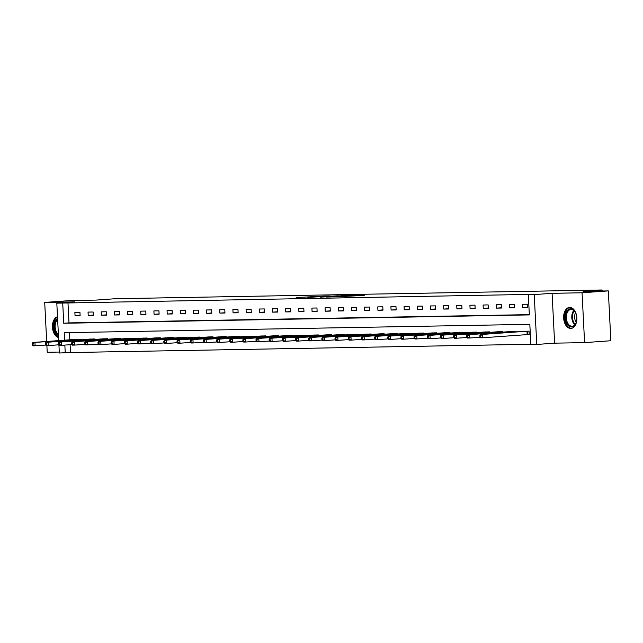 <?xml version="1.0" encoding="UTF-8"?>
<svg xmlns="http://www.w3.org/2000/svg" width="643" height="643" viewBox="0 0 643 643"><rect width="100%" height="100%" fill="white"/><g stroke="black" fill="none" stroke-linecap="round" stroke-linejoin="round"><path stroke-width="0.96" d="M325.752 295.981L296.174 297.572L325.752 295.981M569.706 307.426A10.529 6.583 -94.1 0 0 569.481 307.434A10.529 6.583 -94.1 0 0 563.662 318.229A10.529 6.583 -94.1 0 0 570.767 328.444A10.529 6.583 -94.1 0 0 570.984 328.436A10.529 6.583 -94.1 0 0 576.811 317.642A10.529 6.583 -94.1 0 0 569.706 307.426M57.492 316.75A10.529 6.583 -94.1 0 0 52.461 327.231A10.529 6.583 -94.1 0 0 58.545 337.511M356.921 295.78L364.485 295.266L354.414 295.426L333.5 296.905L356.921 295.78M608.326 290.893L610.85 340.742L584.583 342.623L582.06 292.774L608.326 290.893L583.169 291.343L602.081 289.985L115.041 298.73L96.128 300.088L70.971 300.538L44.705 302.419L74.668 301.88L56.809 303.166L533.569 294.325L528.321 294.695L534.229 294.59L536.752 344.447L530.845 344.552L529.824 324.337L64.212 332.696L64.597 340.195M582.06 292.774L552.088 293.312L534.229 294.59M338.226 295.78L307.732 297.363L338.226 295.78M341.529 295.659L351.6 295.491L332.544 296.873L326.21 297.034L331.659 296.431L320.455 297.138L341.537 295.756M44.705 302.419L46.682 341.481M46.891 345.588L47.228 352.276L59.285 352.059M602.137 290.998L602.081 289.985M67.965 302.684L68.994 322.89L529.326 314.628M75.046 315.705L80.11 315.609L79.941 312.241L74.877 312.337L75.046 315.705L80.102 315.343M88.22 315.464L93.283 315.375L93.106 312.008L88.043 312.096L88.22 315.464L93.267 315.102M101.385 315.231L106.449 315.142L106.28 311.767L101.216 311.863L101.385 315.231L106.433 314.869M114.55 314.99L119.614 314.901L119.445 311.534L114.382 311.622L114.55 314.99L119.606 314.628M127.724 314.757L132.788 314.668L132.611 311.3L127.547 311.389L127.724 314.757L132.771 314.395M140.889 314.523L145.953 314.427L145.784 311.059L140.721 311.148L140.889 314.523L145.937 314.162M154.055 314.282L159.118 314.194L158.95 310.826L153.886 310.915L154.055 314.282L159.11 313.921M167.22 314.049L172.292 313.953L172.115 310.585L167.051 310.682L167.22 314.049L172.276 313.688M180.394 313.808L185.457 313.72L185.288 310.352L180.225 310.44L180.394 313.808L185.441 313.446M193.559 313.575L198.623 313.487L198.454 310.119L193.39 310.207L193.559 313.575L198.607 313.213M206.724 313.342L211.796 313.245L211.619 309.878L206.556 309.966L206.724 313.342L211.78 312.972M219.898 313.101L224.962 313.012L224.793 309.645L219.721 309.733L219.898 313.101L224.946 312.739M233.063 312.868L238.127 312.771L237.958 309.404L232.895 309.5L233.063 312.868L238.111 312.506M246.229 312.627L251.292 312.538L251.124 309.17L246.06 309.259L246.229 312.627L251.284 312.265M259.402 312.394L264.466 312.305L264.297 308.929L259.225 309.026L259.402 312.394L264.45 312.032M272.568 312.152L277.631 312.064L277.463 308.696L272.399 308.785L272.568 312.152L277.615 311.791M285.733 311.919L290.797 311.831L290.628 308.463L285.564 308.552L285.733 311.919L290.789 311.558M298.907 311.686L303.97 311.59L303.793 308.222L298.73 308.319L298.907 311.686L303.954 311.325M312.072 311.445L317.136 311.357L316.967 307.989L311.903 308.077L312.072 311.445L317.12 311.083M325.237 311.212L330.301 311.116L330.132 307.748L325.069 307.844L325.237 311.212L330.293 310.85M338.411 310.971L343.475 310.882L343.298 307.515L338.234 307.603L338.411 310.971L343.458 310.609M351.576 310.738L356.64 310.649L356.471 307.282L351.408 307.37L351.576 310.738L356.624 310.376M364.742 310.505L369.805 310.408L369.637 307.041L364.573 307.129L364.742 310.505L369.797 310.135M377.907 310.264L382.979 310.175L382.802 306.807L377.738 306.896L377.907 310.264L382.963 309.902M391.081 310.03L396.144 309.934L395.975 306.566L390.912 306.663L391.081 310.03L396.128 309.669M404.246 309.789L409.31 309.701L409.141 306.333L404.077 306.422L404.246 309.789L409.302 309.428M417.411 309.556L422.483 309.468L422.306 306.092L417.243 306.189L417.411 309.556L422.467 309.195M430.585 309.315L435.649 309.227L435.48 305.859L430.408 305.947L430.585 309.315L435.632 308.953M443.75 309.082L448.814 308.994L448.645 305.626L443.582 305.714L443.75 309.082L448.798 308.72M456.916 308.849L461.979 308.753L461.811 305.385L456.747 305.481L456.916 308.849L461.971 308.487M470.089 308.608L475.153 308.519L474.984 305.152L469.912 305.24L470.089 308.608L475.137 308.246M483.255 308.375L488.318 308.278L488.15 304.911L483.086 305.007L483.255 308.375L488.302 308.013M496.42 308.134L501.484 308.045L501.315 304.678L496.251 304.766L496.42 308.134L501.476 307.772M509.594 307.901L514.657 307.812L514.488 304.444L509.417 304.533L509.594 307.901L514.641 307.539M522.759 307.667L527.823 307.571L527.654 304.203L522.59 304.292L522.759 307.667L527.807 307.306M70.095 344.712L70.489 352.533L530.829 344.27M69.484 332.608L69.846 339.817M76.244 339.359L81.307 339.191L81.331 339.705M89.417 339.126L94.473 338.949L94.505 339.464M102.583 338.885L107.646 338.716L107.67 339.231M115.748 338.652L120.812 338.483L120.836 338.99M128.922 338.411L133.977 338.242L134.001 338.757M142.087 338.178L147.151 338.009L147.175 338.523M155.252 337.945L160.316 337.768L160.34 338.282M168.426 337.704L173.481 337.535L173.506 338.049M181.591 337.471L186.647 337.302L186.679 337.808M194.757 337.229L199.82 337.061L199.844 337.575M207.922 336.996L212.986 336.828L213.01 337.342M221.096 336.755L226.151 336.586L226.183 337.101M234.261 336.522L239.325 336.353L239.349 336.868M247.426 336.289L252.49 336.12L252.514 336.627M260.6 336.048L265.655 335.879L265.688 336.393M273.765 335.815L278.829 335.646L278.853 336.16M286.931 335.574L291.994 335.405L292.018 335.919M300.104 335.341L305.16 335.172L305.192 335.686M313.27 335.107L318.333 334.931L318.357 335.445M326.435 334.866L331.499 334.698L331.523 335.212M339.608 334.633L344.664 334.464L344.688 334.971M352.774 334.392L357.838 334.223L357.862 334.738M365.939 334.159L371.003 333.99L371.027 334.505M379.113 333.926L384.168 333.749L384.192 334.264M392.278 333.685L397.342 333.516L397.366 334.03M405.444 333.452L410.507 333.283L410.531 333.789M418.617 333.211L423.673 333.042L423.697 333.556M431.783 332.978L436.838 332.809L436.87 333.323M444.948 332.736L450.012 332.568L450.036 333.082M458.113 332.503L463.177 332.335L463.201 332.849M471.287 332.27L476.342 332.093L476.375 332.608M484.452 332.029L489.516 331.86L489.54 332.375M497.618 331.796L502.681 331.627L502.705 332.134M510.791 331.555L515.847 331.386L515.879 331.901M527.823 334.545L529.189 334.521L529.02 331.153L523.957 331.322M552.088 293.312L554.62 343.161L584.583 342.623M554.62 343.161L536.752 344.447M70.489 352.533L59.333 353.015L58.915 344.873M62.717 303.054L63.737 323.268L529.342 314.909L528.321 294.695M58.706 340.621L56.809 303.166M64.847 345.09L65.24 352.911M68.994 322.89L63.737 323.268M328.686 296.463L330.253 295.981L326.789 295.981M310.175 297.331L326.813 296.045M310.175 297.251L328.669 296.15M342.044 295.884L332.809 296.319L342.06 296.19M77.61 339.255L32.833 342.47L34.939 342.438L35.116 345.805L45.693 345.042M33.066 344.905L35.116 345.805L33.002 345.838L32.214 344.913L33.066 344.905L32.994 343.555L32.15 343.571L32.214 344.913M32.994 343.555L34.939 342.438L79.941 339.215M32.15 343.571L32.833 342.47M58.449 335.678A9.106 5.691 85.9 0 1 55.185 331.684A9.106 5.691 85.9 0 1 57.581 318.494M57.637 319.555A8.431 5.273 -94.1 0 0 56.062 331.306A8.431 5.273 -94.1 0 0 58.392 334.553M57.508 317.079A10.457 6.534 -94.1 0 0 54.486 332.375A10.457 6.534 -94.1 0 0 58.521 337.093M571.539 326.966A9.106 5.691 85.9 0 1 565.382 317.98A9.106 5.691 85.9 0 1 570.614 308.777A9.106 5.691 85.9 0 1 575.236 312.104A9.106 5.691 85.9 0 1 576.015 322.987A9.106 5.691 85.9 0 1 571.539 326.966M575.34 312.305A8.431 5.273 -94.1 0 0 571.177 309.412A8.431 5.273 -94.1 0 0 571 309.42A8.431 5.273 -94.1 0 0 566.33 318.068A8.431 5.273 -94.1 0 0 572.029 326.258A8.431 5.273 -94.1 0 0 572.206 326.25A8.431 5.273 -94.1 0 0 576.096 322.778M576.249 322.304A6.639 4.147 85.9 0 1 575.565 312.755M570.237 307.45A10.457 6.534 -94.1 0 0 564.546 318.237A10.457 6.534 -94.1 0 0 571.603 328.316A10.457 6.534 -94.1 0 0 571.731 328.308M90.776 339.022L45.999 342.237L48.112 342.197L48.281 345.564L58.867 344.809M46.232 344.664L48.281 345.564L46.167 345.604L45.388 344.68L46.232 344.664L46.159 343.322L45.315 343.33L45.388 344.68M46.159 343.322L48.112 342.197L93.106 338.982M45.315 343.33L45.999 342.237M103.941 338.781L59.164 342.004L61.278 341.963L61.447 345.331L72.032 344.568M59.397 344.431L61.447 345.331L59.341 345.371L58.553 344.447L59.397 344.431L59.333 343.081L58.489 343.097L58.553 344.447M59.333 343.081L61.278 341.963L106.28 338.74M58.489 343.097L59.164 342.004M117.114 338.548L72.337 341.763L74.443 341.722L74.62 345.09L85.197 344.335M72.563 344.19L74.62 345.09L72.506 345.13L71.719 344.206L72.563 344.19L72.498 342.848L71.654 342.864L71.719 344.206M72.498 342.848L74.443 341.722L119.445 338.507M71.654 342.864L72.337 341.763M130.28 338.306L85.503 341.529L87.617 341.489L87.786 344.857L98.363 344.101M85.736 343.957L87.786 344.857L85.672 344.897L84.892 343.973L85.736 343.957L85.664 342.606L84.82 342.623L84.892 343.973M85.664 342.606L87.617 341.489L132.611 338.266M84.82 342.623L85.503 341.529M143.445 338.073L98.668 341.288L100.782 341.256L100.951 344.624L111.536 343.86M98.901 343.724L100.951 344.624L98.845 344.656L98.057 343.732L98.901 343.724L98.837 342.373L97.993 342.389L98.057 343.732M98.837 342.373L100.782 341.256L145.784 338.033M97.993 342.389L98.668 341.288M156.619 337.84L111.842 341.055L113.948 341.015L114.116 344.383L124.702 343.627M112.067 343.483L114.116 344.383L112.011 344.423L111.223 343.499L112.067 343.483L112.003 342.132L111.159 342.148L111.223 343.499M112.003 342.132L113.948 341.015L158.95 337.792M111.159 342.148L111.842 341.055M169.784 337.599L125.007 340.814L127.121 340.782L127.29 344.15L137.867 343.386M125.24 343.249L127.29 344.15L125.176 344.19L124.396 343.266L125.24 343.249L125.168 341.899L124.324 341.915L124.396 343.266M125.168 341.899L127.121 340.782L172.115 337.559M124.324 341.915L125.007 340.814M182.95 337.366L138.173 340.581L140.287 340.541L140.455 343.909L151.041 343.153M138.406 343.008L140.455 343.909L138.349 343.949L137.562 343.024L138.406 343.008L138.341 341.666L137.498 341.682L137.562 343.024M138.341 341.666L140.287 340.541L185.28 337.326M137.498 341.682L138.173 340.581M196.123 337.125L151.346 340.348L153.452 340.308L153.621 343.675L164.206 342.92M151.571 342.775L153.621 343.675L151.515 343.716L150.727 342.791L151.571 342.775L151.507 341.425L150.663 341.441L150.727 342.791M151.507 341.425L153.452 340.308L198.454 337.085M150.663 341.441L151.346 340.348M209.288 336.892L164.512 340.107L166.625 340.075L166.794 343.442L177.372 342.679M164.745 342.534L166.794 343.442L164.68 343.475L163.901 342.55L164.745 342.534L164.672 341.192L163.828 341.208L163.901 342.55M164.672 341.192L166.625 340.075L211.619 336.852M163.828 341.208L164.512 340.107M222.454 336.659L177.677 339.874L179.791 339.834L179.96 343.201L190.545 342.446M177.91 342.301L179.96 343.201L177.854 343.241L177.066 342.317L177.91 342.301L177.838 340.951L176.994 340.967L177.066 342.317M177.838 340.951L179.791 339.834L224.785 336.611M176.994 340.967L177.677 339.874M235.627 336.418L190.85 339.633L192.956 339.6L193.125 342.968L203.71 342.205M191.075 342.068L193.125 342.968L191.019 343L190.232 342.084L191.075 342.068L191.011 340.718L190.167 340.734L190.232 342.084M191.011 340.718L192.956 339.6L237.958 336.377M190.167 340.734L190.85 339.633M248.793 336.185L204.016 339.4L206.122 339.359L206.299 342.727L216.876 341.972M204.249 341.827L206.299 342.727L204.185 342.767L203.405 341.843L204.249 341.827L204.177 340.485L203.333 340.493L203.405 341.843M204.177 340.485L206.122 339.359L251.124 336.144M203.333 340.493L204.016 339.4M261.958 335.943L217.181 339.166L219.295 339.126L219.464 342.494L230.049 341.738M217.414 341.594L219.464 342.494L217.35 342.534L216.57 341.61L217.414 341.594L217.342 340.243L216.498 340.26L216.57 341.61M217.342 340.243L219.295 339.126L264.289 335.903M216.498 340.26L217.181 339.166M275.132 335.71L230.355 338.925L232.461 338.885L232.629 342.261L243.215 341.497M230.58 341.353L232.629 342.261L230.524 342.293L229.736 341.369L230.58 341.353L230.516 340.01L229.672 340.026L229.736 341.369M230.516 340.01L232.461 338.885L277.463 335.67M229.672 340.026L230.355 338.925M288.297 335.477L243.52 338.692L245.626 338.652L245.803 342.02L256.38 341.264M243.753 341.12L245.803 342.02L243.689 342.06L242.909 341.136L243.753 341.12L243.681 339.769L242.837 339.785L242.909 341.136M243.681 339.769L245.626 338.652L290.628 335.429M242.837 339.785L243.52 338.692M301.463 335.236L256.686 338.451L258.799 338.419L258.968 341.787L269.554 341.023M256.919 340.886L258.968 341.787L256.854 341.819L256.075 340.894L256.919 340.886L256.846 339.536L256.002 339.552L256.075 340.894M256.846 339.536L258.799 338.419L303.793 335.196M256.002 339.552L256.686 338.451M314.636 335.003L269.851 338.218L271.965 338.178L272.134 341.546L282.719 340.79M270.084 340.645L272.134 341.546L270.028 341.586L269.24 340.661L270.084 340.645L270.02 339.303L269.176 339.311L269.24 340.661M270.02 339.303L271.965 338.178L316.967 334.955M269.176 339.311L269.851 338.218M327.801 334.762L283.024 337.977L285.13 337.945L285.307 341.312L295.884 340.549M283.25 340.412L285.307 341.312L283.193 341.353L282.406 340.428L283.25 340.412L283.185 339.062L282.341 339.078L282.406 340.428M283.185 339.062L285.13 337.945L330.132 334.722M282.341 339.078L283.024 337.977M340.967 334.529L296.19 337.744L298.304 337.704L298.473 341.071L309.05 340.316M296.423 340.171L298.473 341.071L296.359 341.111L295.579 340.187L296.423 340.171L296.351 338.829L295.507 338.845L295.579 340.187M296.351 338.829L298.304 337.704L343.298 334.489M295.507 338.845L296.19 337.744M354.132 334.288L309.355 337.511L311.469 337.471L311.638 340.838L322.223 340.083M309.588 339.938L311.638 340.838L309.532 340.878L308.744 339.954L309.588 339.938L309.524 338.588L308.68 338.604L308.744 339.954M309.524 338.588L311.469 337.471L356.471 334.247M308.68 338.604L309.355 337.511M367.306 334.055L322.529 337.27L324.635 337.237L324.811 340.605L335.389 339.842M322.754 339.697L324.811 340.605L322.698 340.637L321.91 339.713L322.754 339.697L322.69 338.355L321.846 338.371L321.91 339.713M322.69 338.355L324.635 337.237L369.637 334.014M321.846 338.371L322.529 337.27M380.471 333.821L335.694 337.036L337.808 336.996L337.977 340.364L348.554 339.608M335.927 339.464L337.977 340.364L335.863 340.404L335.083 339.48L335.927 339.464L335.855 338.114L335.011 338.13L335.083 339.48M335.855 338.114L337.808 336.996L382.802 333.773M335.011 338.13L335.694 337.036M393.637 333.58L348.86 336.795L350.974 336.763L351.142 340.131L361.728 339.367M349.093 339.231L351.142 340.131L349.036 340.171L348.249 339.247L349.093 339.231L349.028 337.88L348.184 337.896L348.249 339.247M349.028 337.88L350.974 336.763L395.975 333.54M348.184 337.896L348.86 336.795M406.81 333.347L362.033 336.562L364.139 336.522L364.308 339.89L374.893 339.134M362.258 338.99L364.308 339.89L362.202 339.93L361.414 339.006L362.258 338.99L362.194 337.647L361.35 337.663L361.414 339.006M362.194 337.647L364.139 336.522L409.141 333.307M361.35 337.663L362.033 336.562M419.975 333.106L375.199 336.329L377.312 336.289L377.481 339.657L388.059 338.901M375.432 338.757L377.481 339.657L375.367 339.697L374.588 338.773L375.432 338.757L375.359 337.406L374.515 337.422L374.588 338.773M375.359 337.406L377.312 336.289L422.306 333.066M374.515 337.422L375.199 336.329M433.141 332.873L388.364 336.088L390.478 336.048L390.647 339.424L401.232 338.66M388.597 338.515L390.647 339.424L388.541 339.456L387.753 338.531L388.597 338.515L388.525 337.173L387.681 337.189L387.753 338.531M388.525 337.173L390.478 336.048L435.472 332.833M387.681 337.189L388.364 336.088M446.314 332.64L401.537 335.855L403.643 335.815L403.812 339.183L414.397 338.427M401.762 338.282L403.812 339.183L401.706 339.223L400.919 338.298L401.762 338.282L401.698 336.932L400.854 336.948L400.919 338.298M401.698 336.932L403.643 335.815L448.645 332.592M400.854 336.948L401.537 335.855M459.48 332.399L414.703 335.614L416.809 335.582L416.985 338.949L427.563 338.186M414.936 338.049L416.985 338.949L414.872 338.982L414.092 338.057L414.936 338.049L414.864 336.699L414.02 336.715L414.092 338.057M414.864 336.699L416.809 335.582L461.811 332.359M414.02 336.715L414.703 335.614M472.645 332.166L427.868 335.381L429.982 335.341L430.151 338.708L440.736 337.953M428.101 337.808L430.151 338.708L428.037 338.748L427.257 337.824L428.101 337.808L428.029 336.466L427.185 336.474L427.257 337.824M428.029 336.466L429.982 335.341L474.976 332.126M427.185 336.474L427.868 335.381M485.819 331.925L441.042 335.148L443.148 335.107L443.316 338.475L453.902 337.712M441.267 337.575L443.316 338.475L441.211 338.515L440.423 337.591L441.267 337.575L441.202 336.225L440.359 336.241L440.423 337.591M441.202 336.225L443.148 335.107L488.15 331.884M440.359 336.241L441.042 335.148M498.984 331.692L454.207 334.907L456.313 334.866L456.49 338.234L467.067 337.479M454.44 337.334L456.49 338.234L454.376 338.274L453.596 337.35L454.44 337.334L454.368 335.992L453.524 336.008L453.596 337.35M454.368 335.992L456.313 334.866L501.315 331.651M453.524 336.008L454.207 334.907M512.149 331.45L467.373 334.673L469.486 334.633L469.655 338.001L480.241 337.245M467.606 337.101L469.655 338.001L467.541 338.041L466.762 337.117L467.606 337.101L467.533 335.75L466.689 335.767L466.762 337.117M467.533 335.75L469.486 334.633L514.48 331.41M466.689 335.767L467.373 334.673M525.323 331.217L480.538 334.432L482.652 334.4L482.821 337.768L529.189 334.464M480.771 336.868L482.821 337.768L480.715 337.8L479.927 336.876L480.771 336.868L480.707 335.517L479.863 335.533L479.927 336.876M480.707 335.517L482.652 334.4L527.654 331.177M479.863 335.533L480.538 334.432M79.314 339.85L79.282 339.255M79.764 339.817L79.74 339.223M574.85 324.819A8.431 5.273 85.9 0 1 573.821 310.456M574.263 310.866A8.158 5.096 -94.1 0 0 575.228 324.353M92.479 339.608L92.455 339.022M92.938 339.576L92.905 338.99M105.653 339.375L105.621 338.781M106.103 339.343L106.071 338.757M118.818 339.142L118.786 338.548M119.268 339.102L119.244 338.515M131.984 338.901L131.952 338.306M132.442 338.869L132.41 338.282M145.157 338.668L145.125 338.073M145.607 338.636L145.575 338.041M158.323 338.427L158.291 337.84M158.773 338.395L158.741 337.808M171.488 338.194L171.456 337.599M171.946 338.162L171.914 337.575M184.654 337.953L184.629 337.366M185.112 337.921L185.08 337.334M197.827 337.72L197.795 337.125M198.277 337.688L198.245 337.101M210.992 337.487L210.96 336.892M211.443 337.454L211.418 336.86M224.158 337.245L224.134 336.659M224.616 337.213L224.584 336.627M237.331 337.012L237.299 336.418M237.781 336.98L237.749 336.385M250.497 336.771L250.465 336.185M250.947 336.739L250.923 336.152M263.662 336.538L263.638 335.943M264.12 336.506L264.088 335.919M276.836 336.305L276.803 335.71M277.286 336.265L277.254 335.678M290.001 336.064L289.969 335.469M290.451 336.032L290.427 335.445M303.166 335.831L303.142 335.236M303.625 335.799L303.592 335.204M316.34 335.59L316.308 335.003M316.79 335.558L316.758 334.971M329.505 335.357L329.473 334.762M329.955 335.325L329.931 334.738M342.671 335.116L342.639 334.529M343.129 335.083L343.097 334.497M355.844 334.882L355.812 334.288M356.294 334.85L356.262 334.264M369.01 334.649L368.978 334.055M369.46 334.617L369.436 334.022M382.175 334.408L382.143 333.821M382.633 334.376L382.601 333.789M395.341 334.175L395.316 333.58M395.799 334.143L395.766 333.548M408.514 333.934L408.482 333.347M408.964 333.902L408.932 333.315M421.679 333.701L421.647 333.106M422.13 333.669L422.105 333.082M434.845 333.468L434.821 332.873M435.303 333.436L435.271 332.841M448.018 333.227L447.986 332.632M448.468 333.195L448.436 332.608M461.184 332.994L461.152 332.399M461.634 332.961L461.61 332.367M474.349 332.752L474.325 332.166M474.807 332.72L474.775 332.134M487.523 332.519L487.49 331.925M487.973 332.487L487.941 331.901M500.688 332.278L500.656 331.692M501.138 332.246L501.114 331.659M513.853 332.045L513.829 331.45M514.312 332.013L514.279 331.426M527.164 334.585L526.995 331.217M527.622 334.553L527.445 331.185"/></g></svg>
